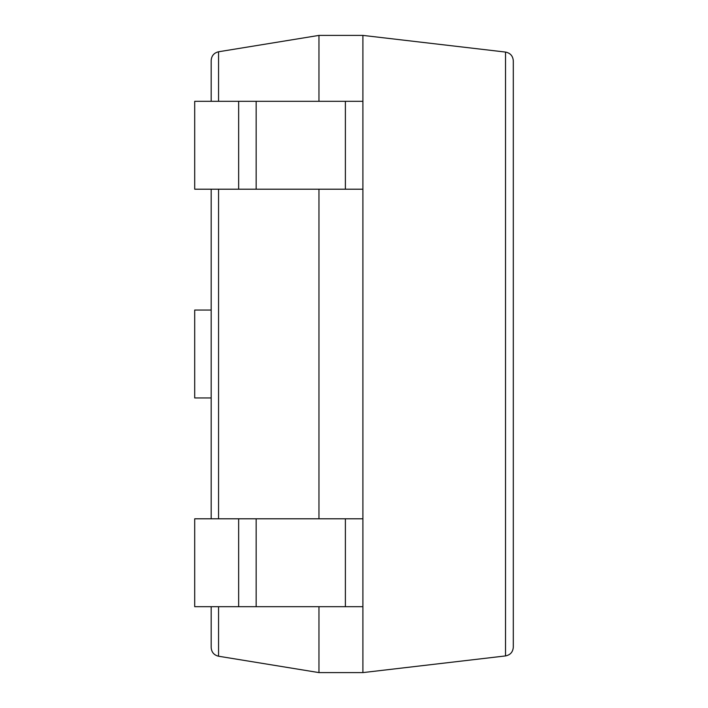<?xml version="1.0" encoding="UTF-8"?>
<svg xmlns="http://www.w3.org/2000/svg" width="708" height="708" viewBox="0 0 708 708"><rect width="100%" height="100%" fill="white"/><g stroke="black" fill="none" stroke-linecap="round" stroke-linejoin="round"><path stroke-width="1.06" d="M238.649 101.315L238.649 189.204L194.7 189.204L194.7 101.315L362.903 101.315L362.903 35.4L318.963 35.4L218.551 51.773C213.993 52.879 211.533 55.773 211.179 60.445L211.179 101.315M318.963 606.685L318.963 672.6L218.551 656.227C213.993 655.121 211.533 652.227 211.179 647.555L211.179 606.685M318.963 35.4L318.963 101.315M318.963 189.204L318.963 518.796M211.179 189.204L211.179 518.796M318.963 672.6L362.903 672.6L505.53 655.927C510.309 654.971 512.902 652.059 513.3 647.2L513.3 60.8L513.3 647.2M238.649 189.204L362.903 189.204L362.903 672.6M362.903 35.4L505.53 52.073C510.309 53.029 512.902 55.941 513.3 60.8M211.179 310.051L194.7 310.051L194.7 397.949L211.179 397.949M238.649 606.685L194.7 606.685L194.7 518.796L238.649 518.796L238.649 606.685L362.903 606.685M238.649 518.796L362.903 518.796M362.903 101.315L362.903 189.204M218.551 51.773L218.551 101.315M218.551 189.204L218.551 518.796M218.551 606.685L218.551 656.227M505.53 52.073L505.53 655.927M256.163 518.796L256.163 606.685M345.38 518.796L345.38 606.685M256.163 101.315L256.163 189.204M345.38 101.315L345.38 189.204"/></g></svg>
